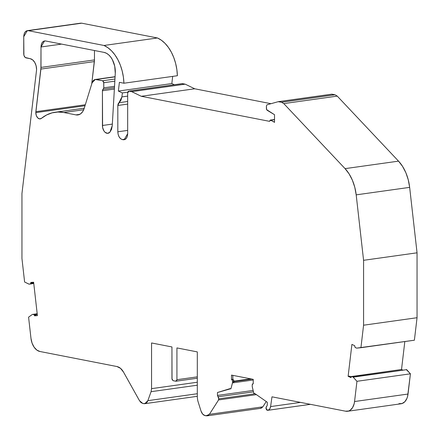 <?xml version="1.0" encoding="UTF-8"?>
<svg xmlns="http://www.w3.org/2000/svg" width="439" height="439" viewBox="0 0 439 439"><rect width="100%" height="100%" fill="white"/><g stroke="black" fill="none" stroke-linecap="round" stroke-linejoin="round"><path stroke-width="0.66" d="M114.952 79.025L102.649 80.754L114.952 79.025L102.649 80.754L95.268 79.481L92.097 82.795L84.222 108.301A14.015 8.934 82 0 1 77.89 114.952A14.015 8.934 82 0 1 75.947 114.892L79.744 114.359L75.947 114.892L63.809 112.521A63.161 40.262 82 0 0 55.04 112.263A63.161 40.262 82 0 0 41.42 118.349A5.608 3.572 82 0 1 37.71 117.866A5.608 3.572 82 0 1 35.811 112.631L36.322 115.567L37.71 117.866L39.587 118.892L41.42 118.349A5.608 3.572 82 0 1 40.212 118.892A5.608 3.572 82 0 1 35.811 112.631L85.012 105.739L35.811 112.631L40.904 69.077L94.374 61.581L94.467 59.918L40.997 67.414L40.904 69.077L94.374 61.581L94.467 59.918L40.997 67.414L40.997 46.984L44.553 40.931L45.53 40.959L43.796 41.145L42.325 42.358L41.343 44.405L40.997 46.984C41.266 42.841 42.781 40.832 45.53 40.959L104.005 52.378A17.516 11.167 82 0 1 115.281 73.368L112.247 125.686L109.893 132.199A7.008 4.467 82 0 1 107.923 133.313A7.008 4.467 82 0 1 102.424 125.488L102.424 90.73L103.105 89.276L114.453 87.685L103.105 89.276L102.605 89.819L102.424 90.73L103.105 89.276L114.453 87.685M181.976 83.695L185.214 84.167L131.744 91.663L129.028 91.131L182.201 83.629L128.737 91.12L128.067 91.548L127.672 92.936L127.672 133.708L124.116 139.767L123.139 139.734L124.874 139.547L126.344 138.34L127.326 136.288L127.672 133.708L127.672 92.936L129.028 91.131L182.498 83.635L185.214 84.167L194.724 88.788L141.259 96.284L269.541 121.34L270.682 120.176L274.523 119.638M274.523 119.479L270.248 120.083L274.523 122.163L270.27 120.077L269.541 121.29L270.682 120.176L274.523 122.163M300.479 402.387L270.6 406.58C270.221 408.687 269.327 409.927 267.911 410.289L310.422 404.33L267.527 410.35L265.924 408.04L267.28 405.181L267.28 402.245L267.28 405.181L266.736 406.338L267.28 405.181L267.28 402.245L254.708 393.448L253.802 393.273L252.244 386.759L252.216 385.008A1.399 0.894 82 0 1 252.864 383.812L253.232 383.719L253.232 379.34L231.501 375.098L231.501 379.472L232.835 379.285L232.835 375.356M281.547 102.265L283.786 103.604L281.547 102.265L278.578 101.683L332.043 94.193L335.017 94.775L281.547 102.265L283.786 103.604L337.251 96.108L335.017 94.775L281.547 102.265L278.172 101.7L267.033 104.795L266.396 105.991L266.583 109.618L274.523 114.711L274.523 122.316L274.068 122.229L274.523 122.316L274.523 114.711L267.066 110.211L266.396 108.74L266.396 105.991L267.033 104.795L278.172 101.7L332.043 94.193L335.017 94.775L281.547 102.265L278.578 101.683L332.043 94.193L278.397 101.667M233.729 381.974L233.85 382.468L233.427 381.694L233.85 382.468L232.516 382.654L230.93 388.806L230.025 388.63L217.464 392.515L230.651 388.751L217.464 392.515L217.464 395.446L253.127 390.447L217.464 395.446L218.007 396.818L217.464 395.446L253.127 390.447M253.462 391.851L218.007 396.818L253.462 391.851L218.007 396.818L218.82 398.837L255.136 393.75L218.82 398.837L218.578 399.934L256.398 394.634L218.578 399.934L209.392 414.323L207.093 415.843L205.046 415.607C203.252 415.129 201.907 413.609 201.013 411.047L197.802 400.812L197.309 397.58L197.309 351.902L176.928 347.918L176.928 379.708L175.798 381.217L173.081 380.684L171.945 378.736L171.945 346.947L151.565 342.963L151.565 388.641L151.071 391.687L197.309 385.206M197.309 393.734L147.861 400.664L197.309 393.734L147.861 400.664L144.799 403.666L142.752 403.441L139.481 400.67L123.513 372.085L139.481 400.67L140.974 402.536L142.752 403.441L139.481 400.67L123.513 372.085L120.522 368.348L116.966 366.543C119.529 367.103 121.713 368.952 123.513 372.085C121.713 368.952 119.529 367.103 116.966 366.543L39.987 351.507A14.015 8.934 82 0 1 30.971 338.326L28.579 317.156L32.321 314.472L34.774 314.159L33.441 314.346A1.399 0.894 82 0 1 34.407 315.279L35.746 315.087L35.34 314.395L33.441 314.346L34.407 315.279L35.746 315.087A1.399 0.894 -98 0 0 34.774 314.159L32.321 314.472L28.579 317.156L30.971 338.326L32.063 343.079L34.105 347.167L36.86 350.097L39.987 351.507A14.015 8.934 82 0 1 30.971 338.326L28.579 317.156L32.321 314.472M127.672 96.108L121.905 96.915L127.672 96.108L121.905 96.915L122.377 92.925L127.765 92.174L122.377 92.925L118.36 91.065L171.83 83.569L174.332 84.732M351.211 376.947L349.466 376.135L351.211 376.947L349.466 376.135L348.127 376.322L350.953 377.633L351.123 377.145A1.399 0.894 82 0 1 352.094 376.591L351.293 376.816L350.953 377.633L351.123 377.145A1.399 0.894 82 0 1 351.743 376.53A1.399 0.894 82 0 1 352.094 376.591L353.428 376.404L354.394 376.849L353.214 377.156L406.679 369.66L410.421 373.808L356.951 381.299L354.558 401.531A14.015 8.934 82 0 1 347.584 411.272A14.015 8.934 82 0 1 345.477 411.178L271.977 396.823L270.6 406.58L269.656 409.104L267.911 410.289L266.945 410.207L266.061 408.934L266.149 406.969L266.736 406.338L265.924 408.04L267.527 410.35L267.911 410.289L267.527 410.35M231.501 379.472L231.869 379.713L233.202 379.526L232.835 379.285L231.501 379.472L232.335 380.3L232.516 381.162L233.85 380.975L233.85 382.468L233.466 379.768L232.835 379.285L231.501 379.472L231.501 375.098L253.232 379.34L253.232 383.719L252.864 383.812A1.399 0.894 82 0 0 252.216 385.008L252.244 386.759L253.802 393.273L254.708 393.448L267.28 402.245L254.708 393.448L253.802 393.273L252.216 386.507L252.26 384.586L253.232 383.719L253.232 379.34L231.501 375.098L231.501 379.472L231.869 379.713A1.399 0.894 82 0 1 232.516 381.162L232.483 382.896L253.232 379.987M251.981 379.098L233.85 381.639M79.744 114.359L75.947 114.892L78.521 114.826L80.88 113.624L82.839 111.391L84.222 108.301L92.097 82.795L93.77 80.134L94.978 79.525L96.234 79.497L102.649 80.754L103.78 82.702L114.831 81.155M114.53 86.318L103.78 87.827L114.53 86.318L103.78 87.827L103.697 82.022L102.649 80.754L103.78 82.702L103.78 87.827L103.105 89.276L103.78 87.827L103.78 82.702M147.861 400.664L151.071 391.687L151.565 388.641L151.565 342.963L171.945 346.947L151.565 342.963L151.565 388.641L151.071 391.687L147.861 400.664L146.192 403.095L143.827 403.65L142.752 403.441L143.827 403.65C145.627 403.869 146.972 402.876 147.861 400.664L151.071 391.687M35.559 314.675L37.271 314.439M32.058 283.089L33.699 282.859M33.441 314.346A1.399 0.894 82 0 1 34.407 315.279L34.577 315.833L37.403 315.625L33.627 282.233L30.807 282.436L30.763 283.012A1.399 0.894 82 0 1 30.055 284.066A1.399 0.894 82 0 1 30.017 284.071L28.892 284.11L24.611 282.014L29.051 284.143L24.611 282.014L21.95 258.472L24.611 282.014L21.95 258.472L21.95 193.572L21.95 258.472L21.95 193.572L36.596 69.68L21.95 193.572L36.596 69.68L36.113 65.823L34.741 62.415L32.684 59.918L30.258 58.705A9.812 6.256 82 0 1 36.596 69.62A9.812 6.256 82 0 0 30.258 58.705L26.005 57.877C24.655 57.366 23.904 56.066 23.739 53.981L23.739 36.7L27.295 30.653L80.694 23.163M125.038 139.47L122.349 139.58C119.6 138.636 118.091 136.035 117.822 131.788L117.822 105.486L127.672 104.103L117.822 105.486L121.905 96.915L122.377 92.925L118.36 91.065L119.392 82.34L123.919 83.223L177.389 75.727L176.851 69.532L175.638 63.43L173.795 57.608L171.369 52.225L168.428 47.445L165.069 43.401L161.376 40.212L157.464 37.974L103.999 45.469L28.266 30.675L81.736 23.185L157.464 37.974L103.999 45.469A36.58 23.316 82 0 1 123.919 83.223L177.389 75.727A36.58 23.316 82 0 0 157.464 37.974A36.58 23.316 82 0 1 177.389 75.727L123.919 83.223L123.381 77.023L122.168 70.926L120.324 65.098L117.899 59.72L114.963 54.935L111.599 50.891L107.912 47.708L103.999 45.469L28.266 30.675L81.736 23.185L157.464 37.974L103.999 45.469L28.266 30.675L26.538 30.862L25.067 32.074L24.085 34.127L23.739 36.7L23.898 55.281L25.171 57.471L30.258 58.705L26.005 57.877C24.655 57.366 23.904 56.066 23.739 53.981L23.739 36.7C24.013 32.563 25.522 30.554 28.266 30.675M172.675 76.391L171.83 83.569L118.36 91.065L119.392 82.34L123.919 83.223L119.392 82.34L118.36 91.065L171.83 83.569L172.675 76.391L171.83 83.569M127.765 92.174L122.377 92.925L121.905 96.915L120.901 100.405L118.964 102.71L127.672 101.486L118.964 102.71L118.129 103.807L117.822 105.486L118.964 102.71L127.672 101.486M185.214 84.167L194.724 88.788L141.259 96.284L269.541 121.34L141.259 96.284L131.744 91.663L185.214 84.167L131.744 91.663L129.028 91.131L182.498 83.635L185.214 84.167L194.724 88.788L141.259 96.284L131.744 91.663L129.028 91.131L127.672 92.936L127.672 133.708C127.403 137.857 125.894 139.865 123.139 139.734L122.349 139.58C119.6 138.636 118.091 136.035 117.822 131.788L118.168 134.499L119.15 136.93L120.615 138.719L122.349 139.58L125.576 139.13M331.643 94.204L335.017 94.775L337.251 96.108L283.786 103.604L345.065 168.636L283.786 103.604L337.251 96.108L398.53 161.14L402.558 166.376L405.856 172.697L408.259 179.809L409.653 187.365L417.05 252.809L417.05 317.715L414.389 340.214L360.924 347.71L356.644 348.132L355.513 347.655A1.399 0.894 82 0 1 354.772 346.305L355.239 347.458L356.644 348.132L355.513 347.655A1.399 0.894 82 0 1 354.772 346.305L354.728 345.712L351.902 344.401L354.728 345.712L351.902 344.401L348.127 376.322L351.902 344.401L348.127 376.322L349.466 376.135L348.127 376.322L350.953 377.633L348.127 376.322M406.273 369.539L410.421 373.808L356.951 381.299L353.214 377.156L406.679 369.66L354.218 376.821M250.647 378.835L233.85 381.189M102.649 80.754L96.234 79.497L115.078 76.858M207.093 415.848L260.563 408.352L262.862 406.832L209.392 414.323L207.899 415.607L205.046 415.607L202.681 414.125L201.013 411.047L197.802 400.812L197.309 397.58L197.309 351.902L176.928 347.918L176.928 379.708L176.599 380.865L175.798 381.217L173.081 380.684L172.028 379.389L171.945 346.947L171.945 378.736L173.081 380.684L176.039 381.217L197.309 378.242M197.309 376.854L176.928 379.708L197.309 376.854L176.928 379.708L175.798 381.217M197.309 382.232L151.565 388.641M34.407 315.279L34.577 315.833L35.916 315.646L35.746 315.087L34.407 315.279L34.577 315.833L37.392 315.537L35.916 315.646L35.746 315.087A1.399 0.894 -98 0 0 34.774 314.159M30.093 284.06L31.63 283.792L32.135 282.343M127.672 130.405L117.822 131.788L127.672 130.405L117.822 131.788L117.822 105.486L127.672 104.103M350.547 376.64L401.52 369.495L404.824 341.558L401.52 369.495L350.547 376.64L401.52 369.495L402.673 370.028M351.743 376.53L353.077 376.344A1.399 0.894 -98 0 1 353.428 376.404L352.094 376.591L353.055 377.035L354.394 376.849L353.428 376.404L352.094 376.591L353.055 377.035L354.394 376.849L352.863 376.421M61.597 44.098L40.997 46.984L61.597 44.098L40.997 46.984L40.904 69.077L94.374 61.581L91.718 84.025L94.467 59.918L40.997 67.414L35.866 111.682L40.904 69.077M114.37 89.051L102.424 90.73L114.37 89.051L102.424 90.73L102.605 127.464L103.977 131.003L105.058 132.282L107.571 133.341L109.893 132.199L111.522 129.384L112.247 125.686L109.893 132.199A7.008 4.467 82 0 1 105.058 132.282A7.008 4.467 82 0 1 102.424 125.488L102.424 90.73M260.305 408.374L262.862 406.832L266.248 401.526L262.862 406.832L261.37 408.116L260.448 408.369M80.677 23.168L81.736 23.185L79.832 23.448M194.724 88.788L271.011 103.692M352.094 376.591L353.214 377.156L406.679 369.66L410.421 373.808L407.611 396.313L406.931 398.392L404.868 401.69L402.091 403.529L398.941 403.682A14.015 8.934 82 0 0 408.029 394.041A14.015 8.934 82 0 1 401.048 403.776L347.584 411.272M94.467 50.518L94.467 59.918M266.248 401.526L262.862 406.832L209.392 414.323L206.121 415.815L205.046 415.607C203.252 415.129 201.907 413.609 201.013 411.047L197.802 400.812L197.309 397.58L197.309 351.902L176.928 347.918L176.928 379.708M37.392 315.537L34.577 315.833L37.403 315.625L33.627 282.233L30.807 282.436L30.763 283.012L32.096 282.826L30.763 283.012L30.291 283.978L29.051 284.143L30.017 284.071A1.399 0.894 82 0 0 30.763 283.012L32.096 282.826A1.399 0.894 -98 0 1 31.394 283.879A1.399 0.894 -98 0 1 31.356 283.885A1.399 0.894 -98 0 0 32.096 282.826M335.017 94.775L337.251 96.108L398.53 161.14A35.038 22.334 82 0 1 409.653 187.365L417.05 252.809L417.05 317.715L414.389 340.214L356.644 348.132L360.924 347.71L363.58 325.206L417.05 317.715L414.389 340.214L360.924 347.71L363.58 325.206L417.05 317.715L417.05 252.809L363.58 260.305L417.05 252.809L409.653 187.365L356.188 194.856L409.653 187.365A35.038 22.334 82 0 0 398.53 161.14L345.065 168.636A35.038 22.334 82 0 1 356.188 194.856L363.58 260.305L363.58 325.206L417.05 317.715M283.786 103.604L345.065 168.636L398.53 161.14L337.251 96.108M410.421 373.808L408.029 394.041L354.558 401.531L408.029 394.041L410.421 373.808L356.951 381.299L353.055 377.035M231.869 379.713A1.399 0.894 82 0 1 232.516 381.162L233.85 380.975A1.399 0.894 -98 0 0 233.202 379.526L231.869 379.713L233.202 379.526L232.835 379.285M233.85 382.468L233.85 380.975L232.516 381.162L232.516 382.654L233.85 382.468L232.516 382.654L230.93 388.806L230.025 388.63L217.464 392.515L217.464 395.446L217.464 392.515L230.651 388.751M85.32 104.751L35.866 111.682L85.32 104.751L35.866 111.682L35.811 112.631L85.012 105.739M96.234 79.497C94.341 79.283 92.958 80.381 92.097 82.795L84.222 108.301A14.015 8.934 82 0 1 75.947 114.892L63.809 112.521A63.161 40.262 82 0 0 41.42 118.349L46.594 114.969L52.126 112.845L57.904 112.022L63.809 112.521L83.695 109.734M112.34 124.1L102.424 125.488M217.464 395.446L218.589 397.679L218.578 399.934L209.392 414.323L262.862 406.832M116.966 366.543L39.987 351.507L116.966 366.543M398.53 161.14L345.065 168.636L349.093 173.866L352.385 180.193L354.789 187.305L356.188 194.856L363.58 260.305L363.58 325.206L360.924 347.71M353.214 377.156L356.951 381.299L354.558 401.531L354.141 403.809L352.539 407.694L350.081 410.306L348.621 411.025L345.477 411.178L271.977 396.823L270.6 406.58C270.221 408.687 269.327 409.927 267.911 410.289L310.422 404.33M115.281 73.368L114.722 66.196L112.351 59.616L110.595 56.9L108.565 54.732L106.331 53.207L104.005 52.378L45.53 40.959L104.005 52.378A17.516 11.167 82 0 1 115.281 73.368L112.247 125.686L115.281 73.368M274.068 122.229L274.523 122.316L274.523 114.711L267.066 110.211L266.396 108.74L266.396 105.991L267.033 104.795L278.172 101.7M122.377 92.925L118.36 91.065M217.464 392.515L230.025 388.63L230.93 388.806L232.483 382.896M218.007 396.818L218.82 398.837L255.136 393.75M121.905 96.915L118.964 102.71M123.139 139.734L122.349 139.58M103.78 87.827L103.105 89.276M218.82 398.837L218.578 399.934L256.398 394.634M35.916 315.646L35.746 315.087M353.428 376.404A1.399 0.894 -98 0 0 352.753 376.497M270.6 406.58L271.977 396.823L345.477 411.178A14.015 8.934 82 0 0 354.558 401.531L408.029 394.041M233.85 380.975A1.399 0.894 -98 0 0 233.202 379.526M81.736 23.185L157.464 37.974M404.824 341.558L401.52 369.495M94.374 61.581L91.718 84.025M218.578 399.934L209.392 414.323M34.577 315.833L37.403 315.625L33.627 282.233L30.807 282.436L30.763 283.012M103.999 45.469A36.58 23.316 82 0 1 123.919 83.223M117.822 131.788L117.822 105.486M141.259 96.284L131.744 91.663M345.065 168.636A35.038 22.334 82 0 1 356.188 194.856L409.653 187.365M356.188 194.856L363.58 260.305L417.05 252.809M363.58 260.305L363.58 325.206M356.951 381.299L354.558 401.531M232.516 381.162L232.516 382.654M40.997 67.414L40.997 46.984M35.811 112.631L35.866 111.682M75.947 114.892L63.809 112.521M144.799 403.677L197.309 396.318M267.669 410.333L310.45 404.335M37.189 313.753L32.459 314.417M31.646 283.781L33.77 283.484M27.295 30.648L80.765 23.152M278.288 101.678L331.752 94.182M95.307 79.464L115.089 76.693M30.055 284.066L31.394 283.879M55.149 112.247L84.266 108.17"/></g></svg>
